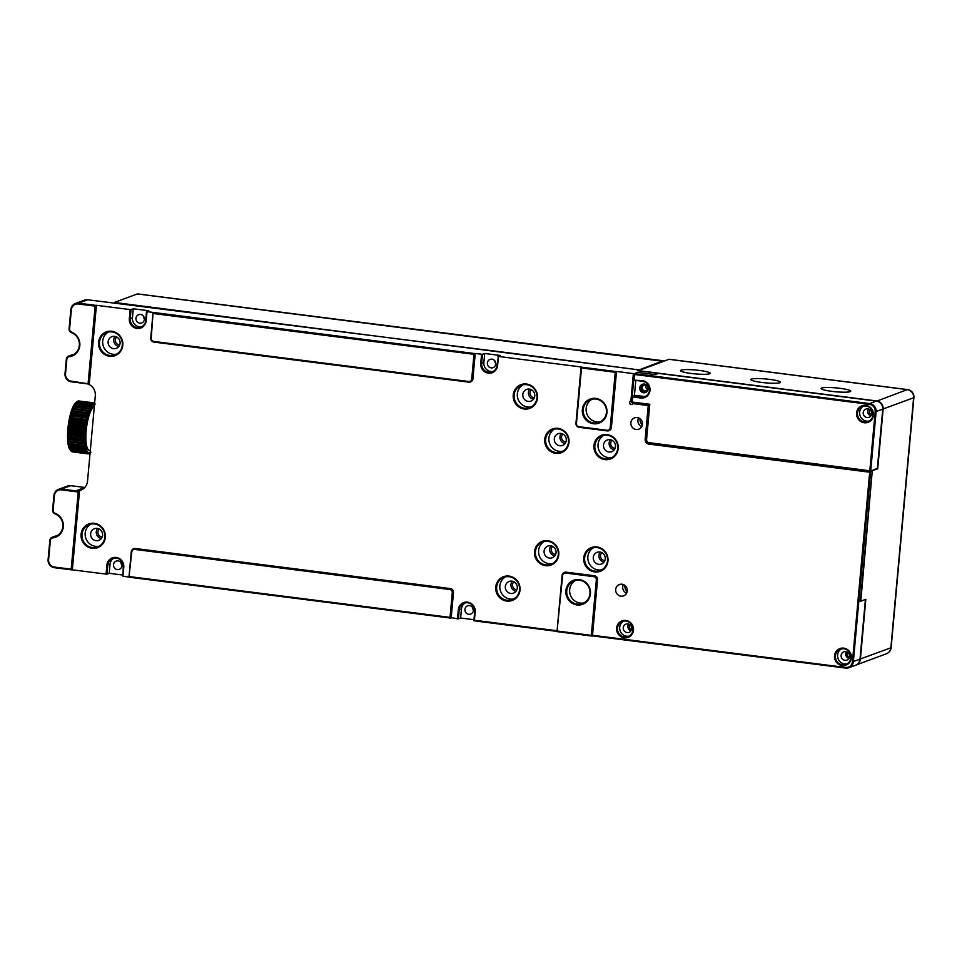<?xml version="1.0" encoding="UTF-8"?>
<svg xmlns="http://www.w3.org/2000/svg" width="962" height="962" viewBox="0 0 962 962"><rect width="100%" height="100%" fill="white"/><g stroke="black" fill="none" stroke-linecap="round" stroke-linejoin="round"><path stroke-width="1.44" d="M612.097 440.331A4.594 4.389 -110.4 0 0 615.067 448.304M562.902 434.066A4.594 4.389 -110.4 0 0 565.872 442.039M601.875 552.657A4.594 4.389 -110.4 0 0 604.845 560.63M552.681 546.404A4.594 4.389 -110.4 0 0 555.639 554.377M876.707 401.154L907.25 389.622A7.335 1.924 -82.8 0 1 907.515 389.586L669.251 359.283A7.335 1.924 97.2 0 0 668.987 359.319L638.515 370.647L876.779 400.95A7.335 7.023 69.6 0 1 883.14 409.09L877.705 468.879L876.803 468.771M872.257 471.055L860.798 601.202L865.824 599.326L860.389 659.114A7.335 7.023 69.6 0 1 855.711 665.175M871.969 470.658L877.705 468.879M629.845 624.687A2.934 2.802 -110.4 0 0 631.589 629.376M847.726 652.392A2.934 2.802 -110.4 0 0 849.47 657.082M869.816 409.62A2.934 2.802 -110.4 0 0 871.56 414.309M751.418 379.088A14.863 1.948 5.2 0 0 750.841 379.545A14.863 1.948 5.2 0 0 763.503 382.635A14.863 1.948 5.2 0 0 779.881 382.708A14.863 1.948 5.2 0 0 780.447 382.239A14.863 1.948 5.2 0 0 767.784 379.16A14.863 1.948 5.2 0 0 751.418 379.088M821.692 388.023A14.863 1.948 5.2 0 0 821.127 388.492A14.863 1.948 5.2 0 0 833.789 391.582A14.863 1.948 5.2 0 0 850.167 391.642A14.863 1.948 5.2 0 0 850.733 391.185A14.863 1.948 5.2 0 0 838.07 388.095A14.863 1.948 5.2 0 0 821.692 388.023M709.595 373.761A14.863 1.948 5.2 0 0 710.16 373.304A14.863 1.948 5.2 0 0 697.51 370.214A14.863 1.948 5.2 0 0 681.132 370.142A14.863 1.948 5.2 0 0 680.555 370.61A14.863 1.948 5.2 0 0 693.217 373.701A14.863 1.948 5.2 0 0 709.595 373.761M870.923 415.764A4.401 4.209 69.6 0 1 868.385 408.934M632.671 396.969L632.214 402.044L649.783 404.28L646.584 439.43A2.934 2.802 -110.4 0 0 649.134 442.688L869.816 470.767L869.961 471.416L877.368 468.314L869.961 471.416L649.266 443.338A3.668 3.511 69.6 0 1 646.079 439.261L649.218 404.846L631.649 402.609L632.238 396.079L641.029 397.198A8.069 7.72 -110.4 0 0 649.482 390.211A8.069 7.72 -110.4 0 0 642.472 381.265L633.693 380.146L642.339 380.603A8.802 8.417 69.6 0 1 649.987 390.38A8.802 8.417 69.6 0 1 640.752 398.003L632.671 396.969L632.238 396.079L634.451 395.262L643.241 396.38A8.069 7.72 -110.4 0 0 645.634 396.296M633.693 380.146L634.283 373.617L869.732 403.571A7.335 7.023 69.6 0 1 876.105 411.712L870.73 470.779L869.816 470.767L875.192 411.7A6.602 6.313 -110.4 0 0 869.468 404.365L634.716 374.507L634.259 379.581M649.783 404.28L648.244 405.555L632.984 403.607L633.405 402.825L649.218 404.846L646.079 439.261A3.668 3.511 -110.4 0 0 649.266 443.338L870.658 471.5L869.696 472.21L649.001 444.131A4.401 4.209 69.6 0 1 645.177 439.249L648.244 405.555M877.368 468.314L882.743 409.247A7.335 7.023 -110.4 0 0 876.37 401.106L637.409 370.707L639.417 369.961L520.947 354.389L87.698 299.771A7.335 7.023 -110.4 0 0 84.476 300.144L75.325 303.547A7.335 7.023 69.6 0 1 78.547 303.174L96.116 305.411L88.961 384.042L71.38 381.806A7.335 7.023 69.6 0 1 65.019 373.665L66.342 359.103A3.668 3.511 69.6 0 1 69.36 355.928A12.109 11.58 -110.4 0 0 71.477 332.66A3.668 3.511 69.6 0 1 69.096 328.8L70.851 309.523A7.335 7.023 69.6 0 1 75.325 303.547M634.283 373.617L637.602 372.39L634.283 373.617L631.806 400.793L630.892 400.938L633.381 373.605L634.716 374.507M856.589 412.999A8.802 8.417 69.6 0 1 865.824 405.375A8.802 8.417 69.6 0 1 873.46 415.139A8.802 8.417 69.6 0 1 864.237 422.763A8.802 8.417 69.6 0 1 856.589 412.999M872.955 414.983A8.069 7.72 -110.4 0 0 862.421 406.421A8.069 7.72 -110.4 0 0 857.503 413.011A8.069 7.72 -110.4 0 0 868.037 421.56A8.069 7.72 -110.4 0 0 872.955 414.983M648.184 388.949A4.401 4.209 -110.4 0 0 642.424 384.283A4.401 4.209 -110.4 0 0 639.742 387.866A4.401 4.209 -110.4 0 0 645.502 392.532A4.401 4.209 -110.4 0 0 648.184 388.949M635.798 380.411L634.451 395.262M643.001 384.115A4.401 4.209 -110.4 0 0 646.031 392.292M863.551 406.108A8.069 7.72 -110.4 0 0 869.119 421.067M871.656 413.708A4.401 4.209 -110.4 0 0 865.908 409.042A4.401 4.209 -110.4 0 0 863.227 412.638A4.401 4.209 -110.4 0 0 868.975 417.304A4.401 4.209 -110.4 0 0 871.656 413.708M637.602 372.39L655.17 374.615L658.489 373.388L655.17 374.615L637.602 372.39M87.47 383.85A11.015 10.534 69.6 0 1 95.298 395.695L87.518 481.204A11.015 10.534 69.6 0 1 75.986 490.74L84.824 487.457L70.779 485.666A7.335 7.023 -110.4 0 0 67.556 486.026L58.405 489.43A7.335 7.023 69.6 0 1 61.628 489.069L79.197 491.293L78.223 492.003L61.364 489.862A6.602 6.313 -110.4 0 0 54.437 495.586L53.114 510.137A2.934 2.802 -110.4 0 0 55.014 513.239A12.843 12.29 69.6 0 1 52.766 537.902A2.934 2.802 -110.4 0 0 50.361 540.452L48.605 559.716A6.602 6.313 -110.4 0 0 54.329 567.039L71.2 569.191L78.223 492.003M872.269 470.899L870.658 471.5L853.342 661.736A7.335 7.023 69.6 0 1 848.881 667.724L855.519 665.259A7.335 7.023 -110.4 0 0 859.98 659.271L865.427 599.482L860.401 601.346L872.269 470.899L871.572 470.815M848.881 667.724A7.335 7.023 69.6 0 1 845.658 668.085L592.64 635.906L592.508 635.257L845.526 667.436A6.602 6.313 -110.4 0 0 852.44 661.724L869.696 472.21M557.022 631.373L473.857 620.791L474.687 611.736A8.069 7.72 -110.4 0 0 464.141 603.186A8.069 7.72 -110.4 0 0 459.223 609.764L458.393 618.831L457.491 618.807L458.321 609.752A8.802 8.417 69.6 0 1 467.544 602.128A8.802 8.417 69.6 0 1 475.192 611.904L474.422 620.237L557.07 630.747M834.499 655.771A8.802 8.417 69.6 0 1 843.722 648.147A8.802 8.417 69.6 0 1 851.37 657.924A8.802 8.417 69.6 0 1 842.147 665.548A8.802 8.417 69.6 0 1 834.499 655.771M850.865 657.755A8.069 7.72 -110.4 0 0 840.319 649.206A8.069 7.72 -110.4 0 0 835.401 655.783A8.069 7.72 -110.4 0 0 845.947 664.345A8.069 7.72 -110.4 0 0 850.865 657.755M616.618 628.054A8.802 8.417 69.6 0 1 625.841 620.43A8.802 8.417 69.6 0 1 633.489 630.206A8.802 8.417 69.6 0 1 624.266 637.83A8.802 8.417 69.6 0 1 616.618 628.054M632.984 630.038A8.069 7.72 -110.4 0 0 622.438 621.488A8.069 7.72 -110.4 0 0 617.52 628.078A8.069 7.72 -110.4 0 0 628.066 636.628A8.069 7.72 -110.4 0 0 632.984 630.038M583.73 557.9A12.662 12.109 69.6 0 1 596.981 546.933A12.662 12.109 69.6 0 1 607.972 560.978A12.662 12.109 69.6 0 1 594.708 571.933A12.662 12.109 69.6 0 1 583.73 557.9M607.467 560.81A11.929 11.412 -110.4 0 0 591.895 548.184A11.929 11.412 -110.4 0 0 584.631 557.912A11.929 11.412 -110.4 0 0 600.204 570.538A11.929 11.412 -110.4 0 0 607.467 560.81M534.523 551.635A12.662 12.109 69.6 0 1 547.787 540.68A12.662 12.109 69.6 0 1 558.778 554.725A12.662 12.109 69.6 0 1 545.514 565.68A12.662 12.109 69.6 0 1 534.523 551.635M558.273 554.557A11.929 11.412 -110.4 0 0 542.7 541.919A11.929 11.412 -110.4 0 0 535.425 551.647A11.929 11.412 -110.4 0 0 551.01 564.285A11.929 11.412 -110.4 0 0 558.273 554.557M495.755 587.024A12.662 12.109 69.6 0 1 509.018 576.07A12.662 12.109 69.6 0 1 520.009 590.115A12.662 12.109 69.6 0 1 506.746 601.07A12.662 12.109 69.6 0 1 495.755 587.024M519.504 589.947A11.929 11.412 -110.4 0 0 503.932 577.308A11.929 11.412 -110.4 0 0 496.657 587.036A11.929 11.412 -110.4 0 0 512.241 599.675A11.929 11.412 -110.4 0 0 519.504 589.947M593.951 445.562A12.662 12.109 69.6 0 1 607.214 434.608A12.662 12.109 69.6 0 1 618.193 448.653A12.662 12.109 69.6 0 1 604.93 459.608A12.662 12.109 69.6 0 1 593.951 445.562M617.7 448.484A11.929 11.412 -110.4 0 0 602.116 435.846A11.929 11.412 -110.4 0 0 594.853 445.574A11.929 11.412 -110.4 0 0 610.425 458.213A11.929 11.412 -110.4 0 0 617.7 448.484M544.745 439.309A12.662 12.109 69.6 0 1 558.008 428.343A12.662 12.109 69.6 0 1 568.999 442.388A12.662 12.109 69.6 0 1 555.735 453.355A12.662 12.109 69.6 0 1 544.745 439.309M568.494 442.231A11.929 11.412 -110.4 0 0 552.922 429.593A11.929 11.412 -110.4 0 0 545.658 439.321A11.929 11.412 -110.4 0 0 561.231 451.948A11.929 11.412 -110.4 0 0 568.494 442.231M513.239 394.973A12.662 12.109 69.6 0 1 526.503 384.018A12.662 12.109 69.6 0 1 537.481 398.064A12.662 12.109 69.6 0 1 524.218 409.018A12.662 12.109 69.6 0 1 513.239 394.973M536.976 397.895A11.929 11.412 -110.4 0 0 521.404 385.257A11.929 11.412 -110.4 0 0 514.141 394.985A11.929 11.412 -110.4 0 0 529.713 407.623A11.929 11.412 -110.4 0 0 536.976 397.895M81.085 534.271A12.662 12.109 69.6 0 1 94.348 523.316A12.662 12.109 69.6 0 1 105.339 537.361A12.662 12.109 69.6 0 1 92.075 548.316A12.662 12.109 69.6 0 1 81.085 534.271M104.834 537.193A11.929 11.412 -110.4 0 0 89.25 524.567A11.929 11.412 -110.4 0 0 81.986 534.295A11.929 11.412 -110.4 0 0 97.571 546.921A11.929 11.412 -110.4 0 0 104.834 537.193M98.569 342.231A12.662 12.109 69.6 0 1 111.82 331.265A12.662 12.109 69.6 0 1 122.811 345.31A12.662 12.109 69.6 0 1 109.548 356.265A12.662 12.109 69.6 0 1 98.569 342.231M122.306 345.142A11.929 11.412 -110.4 0 0 106.734 332.515A11.929 11.412 -110.4 0 0 99.471 342.244A11.929 11.412 -110.4 0 0 115.043 354.87A11.929 11.412 -110.4 0 0 122.306 345.142M147.018 311.736L146.2 320.791A8.802 8.417 69.6 0 1 136.965 328.415A8.802 8.417 69.6 0 1 129.329 318.65L130.147 309.584L131.06 309.608L130.231 318.662A8.069 7.72 -110.4 0 0 140.777 327.212A8.069 7.72 -110.4 0 0 145.695 320.635L146.513 311.568L474.939 353.595L472.631 378.968A3.668 3.511 69.6 0 1 468.783 382.142L153.92 342.087A3.668 3.511 69.6 0 1 150.733 338.011L153.042 312.65L151.238 338.179A2.934 2.802 -110.4 0 0 153.788 341.438L468.65 381.493A2.934 2.802 -110.4 0 0 471.729 378.956L473.965 354.305L475.24 353.487L482.467 354.305L481.649 363.371A8.069 7.72 -110.4 0 0 492.195 371.921A8.069 7.72 -110.4 0 0 497.113 365.332L498.436 356.433L497.607 365.5A8.802 8.417 69.6 0 1 488.383 373.124A8.802 8.417 69.6 0 1 480.747 363.347L481.565 354.293M122.944 576.25L123.268 567.027A8.069 7.72 -110.4 0 0 112.722 558.477A8.069 7.72 -110.4 0 0 107.804 565.067L106.986 574.122L106.073 574.11L106.902 565.055A8.802 8.417 69.6 0 1 116.125 557.431A8.802 8.417 69.6 0 1 123.773 567.195L122.944 576.25L128.98 577.02M71.2 569.191L72.342 569.817L79.497 491.185L72.042 569.925L54.473 567.7A7.335 7.023 69.6 0 1 48.1 559.547L49.856 540.283A3.668 3.511 69.6 0 1 52.874 537.097A12.109 11.58 -110.4 0 0 54.99 513.84A3.668 3.511 69.6 0 1 52.609 509.98L53.932 495.418A7.335 7.023 69.6 0 1 58.405 489.43M96.416 305.303L95.142 306.12L78.271 303.98A6.602 6.313 -110.4 0 0 71.356 309.692L69.601 328.956A2.934 2.802 -110.4 0 0 71.501 332.058A12.843 12.29 69.6 0 1 69.252 356.722A2.934 2.802 -110.4 0 0 66.847 359.271L65.524 373.833A6.602 6.313 -110.4 0 0 71.248 381.156L89.262 383.934L96.416 305.303L130.147 309.584M88.119 383.297L95.142 306.12M457.491 618.807L450.024 617.376L452.272 592.736A2.934 2.802 -110.4 0 0 449.723 589.49L134.86 549.434A2.934 2.802 -110.4 0 0 131.782 551.972L128.968 577.176L131.277 551.803A3.668 3.511 69.6 0 1 135.125 548.629L449.988 588.684A3.668 3.511 69.6 0 1 453.174 592.76L450.865 618.121L128.968 577.176M129.533 576.611L450.024 617.376M473.965 354.305L153.475 313.54M582.347 409.511A12.843 12.29 69.6 0 1 595.803 398.4A12.843 12.29 69.6 0 1 606.95 412.65A12.843 12.29 69.6 0 1 593.494 423.761A12.843 12.29 69.6 0 1 582.347 409.511M606.445 412.482A12.109 11.58 -110.4 0 0 590.632 399.651A12.109 11.58 -110.4 0 0 583.249 409.535A12.109 11.58 -110.4 0 0 599.061 422.354A12.109 11.58 -110.4 0 0 606.445 412.482M579.136 427.332A3.668 3.511 69.6 0 1 575.961 423.268L581.072 367.099L616.209 371.572L611.098 427.741A3.668 3.511 69.6 0 1 607.25 430.916L579.136 427.332L579.004 426.683L607.118 430.267A2.934 2.802 -110.4 0 0 610.197 427.717L615.235 372.282L616.51 371.464L633.381 373.605M615.235 372.282L581.505 367.989L576.454 423.424A2.934 2.802 -110.4 0 0 579.004 426.683M581.505 367.989L581.373 366.991L498.436 356.433M565.86 590.692A12.843 12.29 69.6 0 1 579.316 579.581A12.843 12.29 69.6 0 1 590.452 593.819A12.843 12.29 69.6 0 1 577.008 604.942A12.843 12.29 69.6 0 1 565.86 590.692M589.959 593.662A12.109 11.58 -110.4 0 0 574.134 580.832A12.109 11.58 -110.4 0 0 566.762 590.704A12.109 11.58 -110.4 0 0 582.575 603.535A12.109 11.58 -110.4 0 0 589.959 593.662M592.64 635.906L591.293 635.353L596.344 579.906A2.934 2.802 -110.4 0 0 593.794 576.659L565.68 573.075A2.934 2.802 -110.4 0 0 562.614 575.625L556.998 631.625L562.109 575.456A3.668 3.511 69.6 0 1 565.945 572.282L594.059 575.853A3.668 3.511 69.6 0 1 597.246 579.93L592.135 636.086L556.998 631.625M557.563 631.06L591.293 635.353M133.67 548.761A3.668 3.511 69.6 0 1 135.426 548.52L134.86 549.434M564.49 572.414A3.668 3.511 69.6 0 1 566.257 572.162L565.68 573.075M593.794 576.659L594.36 575.745A3.668 3.511 69.6 0 1 597.546 579.809L596.344 579.906M610.197 427.717L611.399 427.621A3.668 3.511 69.6 0 1 609.018 430.663M471.729 378.956L472.931 378.848A3.668 3.511 69.6 0 1 470.55 381.902M449.723 589.49L450.288 588.576A3.668 3.511 69.6 0 1 453.475 592.64L452.272 592.736M450.288 588.576L135.426 548.52M451.166 618.013L453.475 592.64M472.931 378.848L475.24 353.487M594.36 575.745L566.257 572.162M592.508 635.257L597.546 579.809M611.399 427.621L616.51 371.464M106.986 574.122L109.199 573.304L110.017 564.237L106.902 565.055M141.847 326.719A8.069 7.72 -110.4 0 1 132.443 317.845L133.273 308.778L131.06 309.608M146.513 311.568L148.725 310.75L133.273 308.778M458.393 618.831L460.606 618.001L461.435 608.946L458.321 609.752M497.931 356.277L500.144 355.447L484.68 353.487L482.467 354.305M484.68 353.487L483.862 362.542A8.069 7.72 -110.4 0 0 493.265 371.416M495.803 364.069A4.401 4.209 -110.4 0 0 490.055 359.403A4.401 4.209 -110.4 0 0 487.373 362.987A4.401 4.209 -110.4 0 0 493.121 367.652A4.401 4.209 -110.4 0 0 495.803 364.069M465.283 602.861A8.069 7.72 -110.4 0 0 461.435 608.946M473.388 610.461A4.401 4.209 -110.4 0 0 467.628 605.795A4.401 4.209 -110.4 0 0 464.947 609.391A4.401 4.209 -110.4 0 0 470.707 614.057A4.401 4.209 -110.4 0 0 473.388 610.461M473.965 619.708L460.606 618.001M144.396 319.36A4.401 4.209 -110.4 0 0 138.636 314.694A4.401 4.209 -110.4 0 0 135.955 318.29A4.401 4.209 -110.4 0 0 141.703 322.955A4.401 4.209 -110.4 0 0 144.396 319.36M113.865 558.152A8.069 7.72 -110.4 0 0 110.017 564.237M121.97 565.764A4.401 4.209 -110.4 0 0 116.21 561.099A4.401 4.209 -110.4 0 0 113.528 564.694A4.401 4.209 -110.4 0 0 119.288 569.36A4.401 4.209 -110.4 0 0 121.97 565.764M122.547 574.999L109.199 573.304M647.883 388.359A2.934 2.802 -110.4 0 0 644.047 385.245A2.934 2.802 -110.4 0 0 642.255 387.638A2.934 2.802 -110.4 0 0 646.091 390.752A2.934 2.802 -110.4 0 0 647.883 388.359M647.594 389.394A2.934 2.802 69.6 0 1 646.067 385.293M630.892 400.938A1.84 1.756 -110.4 0 0 629.797 403.294A1.84 1.756 -110.4 0 0 632.984 403.607M841.461 648.881A8.069 7.72 -110.4 0 0 847.017 663.84M849.566 656.481A4.401 4.209 -110.4 0 0 843.818 651.827A4.401 4.209 -110.4 0 0 841.125 655.411A4.401 4.209 -110.4 0 0 846.885 660.076A4.401 4.209 -110.4 0 0 849.566 656.481M848.905 658.441A4.401 4.209 69.6 0 1 846.416 651.743M623.58 621.163A8.069 7.72 -110.4 0 0 629.148 636.122M631.685 628.775A4.401 4.209 -110.4 0 0 625.937 624.11A4.401 4.209 -110.4 0 0 623.256 627.693A4.401 4.209 -110.4 0 0 629.004 632.359A4.401 4.209 -110.4 0 0 631.685 628.775M631.024 630.723A4.401 4.209 69.6 0 1 628.535 624.025M52.092 537.289L55.002 536.207A3.668 3.511 69.6 0 1 55.784 536.014L52.874 537.097L52.766 537.902M68.579 356.108L71.489 355.026A3.668 3.511 69.6 0 1 72.282 354.846L69.36 355.928L69.252 356.722M641.786 426.515A6.061 5.796 69.6 0 1 638.576 417.881M630.856 422.763A6.061 5.796 69.6 0 1 634.547 417.833A6.061 5.796 69.6 0 1 642.46 424.242A6.061 5.796 69.6 0 1 638.768 429.184A6.061 5.796 69.6 0 1 630.856 422.763M626.611 593.205A6.061 5.796 69.6 0 1 623.4 584.559M615.692 589.453A6.061 5.796 69.6 0 1 619.384 584.511A6.061 5.796 69.6 0 1 627.284 590.933A6.061 5.796 69.6 0 1 623.604 595.863A6.061 5.796 69.6 0 1 615.692 589.453M523.063 384.788A11.929 11.412 -110.4 0 0 531.277 406.902M534.752 396.007A6.241 5.964 -110.4 0 0 526.611 389.394A6.241 5.964 -110.4 0 0 522.811 394.492A6.241 5.964 -110.4 0 0 530.952 401.094A6.241 5.964 -110.4 0 0 534.752 396.007M533.477 399.254A6.241 5.964 69.6 0 1 529.713 389.153M505.579 576.839A11.929 11.412 -110.4 0 0 513.804 598.953M517.279 588.059A6.241 5.964 -110.4 0 0 509.126 581.445A6.241 5.964 -110.4 0 0 505.327 586.531A6.241 5.964 -110.4 0 0 513.48 593.145A6.241 5.964 -110.4 0 0 517.279 588.059M515.993 591.305A6.241 5.964 69.6 0 1 512.241 581.192M108.393 332.046A11.929 11.412 -110.4 0 0 116.606 354.148M120.082 343.254A6.241 5.964 -110.4 0 0 111.929 336.652A6.241 5.964 -110.4 0 0 108.129 341.738A6.241 5.964 -110.4 0 0 116.282 348.34A6.241 5.964 -110.4 0 0 120.082 343.254M118.807 346.5A6.241 5.964 69.6 0 1 115.043 336.399M90.909 524.086A11.929 11.412 -110.4 0 0 99.134 546.2M102.609 535.305A6.241 5.964 -110.4 0 0 94.456 528.703A6.241 5.964 -110.4 0 0 90.656 533.79A6.241 5.964 -110.4 0 0 98.797 540.391A6.241 5.964 -110.4 0 0 102.609 535.305M101.323 538.552A6.241 5.964 69.6 0 1 97.571 528.451M603.775 435.377A11.929 11.412 -110.4 0 0 611.988 457.491M615.464 446.596A6.241 5.964 -110.4 0 0 607.323 439.983A6.241 5.964 -110.4 0 0 603.523 445.069A6.241 5.964 -110.4 0 0 611.664 451.683A6.241 5.964 -110.4 0 0 615.464 446.596M614.189 449.843A6.241 5.964 69.6 0 1 610.425 439.73M554.581 429.124A11.929 11.412 -110.4 0 0 562.794 451.226M566.269 440.331A6.241 5.964 -110.4 0 0 558.116 433.73A6.241 5.964 -110.4 0 0 554.316 438.816A6.241 5.964 -110.4 0 0 562.469 445.43A6.241 5.964 -110.4 0 0 566.269 440.331M564.983 443.578A6.241 5.964 69.6 0 1 561.231 433.477M544.348 541.45A11.929 11.412 -110.4 0 0 552.573 563.564M556.048 552.669A6.241 5.964 -110.4 0 0 547.895 546.055A6.241 5.964 -110.4 0 0 544.095 551.142A6.241 5.964 -110.4 0 0 552.248 557.756A6.241 5.964 -110.4 0 0 556.048 552.669M554.761 555.916A6.241 5.964 69.6 0 1 551.01 545.803M593.554 547.715A11.929 11.412 -110.4 0 0 601.767 569.817M605.242 558.922A6.241 5.964 -110.4 0 0 597.089 552.32A6.241 5.964 -110.4 0 0 593.289 557.407A6.241 5.964 -110.4 0 0 601.442 564.009A6.241 5.964 -110.4 0 0 605.242 558.922M603.968 562.169A6.241 5.964 69.6 0 1 600.204 552.068M600.48 421.717A12.109 11.58 69.6 0 1 592.123 399.218M583.994 602.897A12.109 11.58 69.6 0 1 575.637 580.399M73.365 354.653A12.109 11.58 69.6 0 1 72.282 354.846M56.878 535.834A12.109 11.58 69.6 0 1 55.784 536.014M106.073 574.11L72.342 569.817M79.497 491.185L75.986 490.74M121.982 565.223A4.401 4.209 69.6 0 1 120.959 562.469M144.408 318.819A4.401 4.209 69.6 0 1 143.386 316.065M473.4 609.92A4.401 4.209 69.6 0 1 472.378 607.166M495.827 363.516A4.401 4.209 69.6 0 1 494.805 360.762M513.912 581.794A4.594 4.389 -110.4 0 0 516.871 589.766M531.385 389.742A4.594 4.389 -110.4 0 0 534.355 397.715M99.242 529.04A4.594 4.389 -110.4 0 0 102.2 537.012M116.715 336.989A4.594 4.389 -110.4 0 0 119.685 344.961M627.164 591.702A8.069 7.72 69.6 0 1 624.807 585.341M642.339 425.012A8.069 7.72 69.6 0 1 639.971 418.65M67.785 441.726L68.615 443.374A25.685 6.722 97.2 0 0 68.711 444.143L68.074 443.975L68.951 445.622A25.685 6.722 97.2 0 0 69.084 446.308L69.396 447.57A25.685 6.722 97.2 0 0 69.565 448.148L69.937 449.194A25.685 6.722 97.2 0 0 70.142 449.651L70.575 450.444A25.685 6.722 97.2 0 0 70.755 450.721L69.913 449.543A24.591 6.433 -82.8 0 1 69.529 448.917A24.591 6.433 -82.8 0 1 68.951 447.595A24.591 6.433 -82.8 0 1 68.458 445.947A24.591 6.433 -82.8 0 1 68.074 443.975A24.591 6.433 -82.8 0 1 67.785 441.726A24.591 6.433 -82.8 0 1 67.605 439.237A24.591 6.433 -82.8 0 1 67.532 436.544A24.591 6.433 -82.8 0 1 67.581 433.682A24.591 6.433 -82.8 0 1 67.725 430.711A24.591 6.433 -82.8 0 1 67.989 427.669A24.591 6.433 -82.8 0 1 68.362 424.603A24.591 6.433 -82.8 0 1 68.831 421.572L69.444 422.546L84.909 424.507L86.4 423.797L68.831 421.572L69.805 420.442L85.269 422.414L86.4 423.797A24.591 6.433 97.2 0 0 85.931 426.839L68.362 424.603L69.288 423.593L84.752 425.565L85.931 426.839A24.591 6.433 97.2 0 0 85.57 429.906L67.989 427.669L68.867 426.791L84.331 428.763L85.57 429.906A24.591 6.433 97.2 0 0 85.305 432.948L67.725 430.711L68.555 429.99L84.019 431.962L85.305 432.948A24.591 6.433 97.2 0 0 85.149 435.918L67.581 433.682L68.35 433.128L83.814 435.089L85.149 435.918A24.591 6.433 97.2 0 0 85.101 438.78L67.532 436.544L85.101 438.78A24.591 6.433 97.2 0 0 85.173 441.474L67.605 439.237L85.173 441.474A24.591 6.433 97.2 0 0 85.353 443.963L67.785 441.726L85.353 443.963A24.591 6.433 97.2 0 0 85.642 446.212A24.591 6.433 97.2 0 0 86.027 448.172A24.591 6.433 97.2 0 0 86.52 449.831A24.591 6.433 97.2 0 0 87.097 451.154A24.591 6.433 97.2 0 0 87.758 452.116A24.591 6.433 97.2 0 0 88.48 452.717A24.591 6.433 97.2 0 0 89.262 452.922A24.591 6.433 97.2 0 0 90.103 452.753A24.591 6.433 97.2 0 0 90.103 452.741L88.66 453.799A25.685 6.722 -82.8 0 1 88.372 453.86L89.262 452.922L87.807 453.848A25.685 6.722 -82.8 0 1 87.53 453.775L88.48 452.717L87.001 453.499A25.685 6.722 -82.8 0 1 86.748 453.294L87.758 452.116L86.267 452.753A25.685 6.722 -82.8 0 1 86.039 452.417L87.097 451.154L85.606 451.611A25.685 6.722 -82.8 0 1 85.402 451.154L86.52 449.831L85.029 450.12A25.685 6.722 -82.8 0 1 84.86 449.543L86.027 448.172L84.548 448.268A25.685 6.722 -82.8 0 1 84.415 447.595L85.642 446.212L84.175 446.115A25.685 6.722 -82.8 0 1 84.079 445.334L85.353 443.963M68.711 444.143L84.175 446.115M69.084 446.308L84.548 448.268M69.565 448.148L85.029 450.12M70.142 449.651L85.606 451.611M70.755 450.721A25.685 6.722 97.2 0 0 70.803 450.781L86.267 452.753M70.178 449.879L71.284 451.322A25.685 6.722 97.2 0 0 71.537 451.527L87.001 453.499M71.861 451.575L72.066 451.815A25.685 6.722 97.2 0 0 72.342 451.887L87.807 453.848M89.045 453.523L89.25 453.547A25.685 6.722 -82.8 0 0 89.55 453.355L90.969 452.188M78.932 400.998L94.48 402.91L95.118 404.112L93.915 402.898L78.451 400.938A25.685 6.722 97.2 0 0 78.162 400.998L93.627 402.958L94.288 404.28A24.591 6.433 97.2 0 0 93.422 404.846A24.591 6.433 97.2 0 0 92.544 405.772A24.591 6.433 97.2 0 0 91.643 407.058A24.591 6.433 97.2 0 0 90.765 408.682A24.591 6.433 97.2 0 0 89.911 410.63A24.591 6.433 97.2 0 0 89.081 412.854L71.513 410.618L72.715 409.235L88.167 411.207L89.081 412.854A24.591 6.433 97.2 0 0 88.312 415.319L70.743 413.083L71.885 411.736L87.35 413.708L88.312 415.319A24.591 6.433 97.2 0 0 87.602 417.989L70.022 415.764L71.116 414.466L86.58 416.438L87.602 417.989A24.591 6.433 97.2 0 0 86.953 420.839L69.384 418.602L70.418 417.388L85.883 419.348L86.953 420.839A24.591 6.433 97.2 0 0 86.4 423.797M68.831 421.572A24.591 6.433 -82.8 0 1 69.384 418.602A24.591 6.433 -82.8 0 1 70.022 415.764A24.591 6.433 -82.8 0 1 70.743 413.083A24.591 6.433 -82.8 0 1 71.513 410.618A24.591 6.433 -82.8 0 1 72.33 408.393A24.591 6.433 -82.8 0 1 73.196 406.457A24.591 6.433 -82.8 0 1 74.074 404.822A24.591 6.433 -82.8 0 1 74.964 403.535A24.591 6.433 -82.8 0 1 75.854 402.609L77.273 401.443L92.725 403.403L93.422 404.846L92.111 403.932L76.659 401.96A25.685 6.722 97.2 0 0 76.347 402.284L91.811 404.256L92.544 405.772L75.721 403.066A25.685 6.722 97.2 0 0 75.421 403.511L90.885 405.471L91.643 407.058L74.796 404.533A25.685 6.722 97.2 0 0 74.495 405.086L89.959 407.058L90.765 408.682L73.882 406.337A25.685 6.722 97.2 0 0 73.581 407.01L89.045 408.982L89.911 410.63L72.992 408.465A25.685 6.722 97.2 0 0 72.715 409.235M75.902 402.561A24.591 6.433 -82.8 0 0 75.878 402.585A24.591 6.433 -82.8 0 1 75.878 402.585L76.659 401.96M75.721 403.066L76.347 402.284M74.796 404.533L75.421 403.511M73.882 406.337L74.495 405.086M72.992 408.465L72.33 408.393L73.581 407.01M77.273 401.443A25.685 6.722 97.2 0 1 77.573 401.25L93.025 403.21L94.288 404.28A24.591 6.433 97.2 0 1 94.529 404.196M71.513 410.618L89.081 412.854M70.743 413.083L88.312 415.319M89.25 453.547L90.103 452.753M72.066 451.815L87.53 453.775M71.284 451.322L86.748 453.294M70.575 450.444L86.039 452.417M69.937 449.194L85.402 451.154M69.396 447.57L84.86 449.543M68.951 445.622L84.415 447.595M68.615 443.374L84.079 445.334M67.605 439.237L68.386 440.849L83.85 442.809L85.173 441.474M67.532 436.544L68.278 438.095L83.742 440.067L85.101 438.78M67.581 433.682L68.29 435.161L83.754 437.133L85.149 435.918M67.725 430.711L68.41 432.094L83.874 434.066L85.305 432.948M67.989 427.669L68.651 428.932L84.103 430.904L85.57 429.906M68.362 424.603L68.999 425.733L84.452 427.705L85.931 426.839M70.022 415.764L87.602 417.989M69.384 418.602L69.998 419.42L85.462 421.38L86.953 420.839M94.288 406.734A22.018 5.76 97.2 0 0 87.506 421.645A22.018 5.76 97.2 0 0 89.418 450.36L90.308 450.481M85.883 419.348A25.685 6.722 -82.8 0 1 86.099 418.362M70.647 416.402A25.685 6.722 97.2 0 0 70.418 417.388M86.58 416.438A25.685 6.722 -82.8 0 1 86.82 415.5M71.356 413.54A25.685 6.722 97.2 0 0 71.116 414.466M87.35 413.708A25.685 6.722 -82.8 0 1 87.614 412.842M72.15 410.882A25.685 6.722 97.2 0 0 71.885 411.736M88.167 411.207A25.685 6.722 -82.8 0 1 88.456 410.437M89.045 408.982A25.685 6.722 -82.8 0 1 89.346 408.309M83.91 443.674A25.685 6.722 -82.8 0 1 83.85 442.809M68.386 440.849A25.685 6.722 97.2 0 0 68.458 441.714M83.766 441.005A25.685 6.722 -82.8 0 1 83.742 440.067M68.278 438.095A25.685 6.722 97.2 0 0 68.302 439.033M83.73 438.119A25.685 6.722 -82.8 0 1 83.754 437.133M68.29 435.161A25.685 6.722 97.2 0 0 68.266 436.159M83.814 435.089A25.685 6.722 -82.8 0 1 83.874 434.066M68.41 432.094A25.685 6.722 97.2 0 0 68.35 433.128M84.019 431.962A25.685 6.722 -82.8 0 1 84.103 430.904M68.651 428.932A25.685 6.722 97.2 0 0 68.555 429.99M84.331 428.763A25.685 6.722 -82.8 0 1 84.452 427.705M68.999 425.733A25.685 6.722 97.2 0 0 68.867 426.791M84.752 425.565A25.685 6.722 -82.8 0 1 84.909 424.507M69.444 422.546A25.685 6.722 97.2 0 0 69.288 423.593M85.269 422.414A25.685 6.722 -82.8 0 1 85.462 421.38M69.998 419.42A25.685 6.722 97.2 0 0 69.805 420.442M639.057 369.913L663.058 360.822A7.335 1.924 -82.8 0 1 663.323 360.786L137.602 293.915A7.335 1.924 97.2 0 0 137.338 293.939L114.406 302.465L639.297 369.937M882.755 409.09L913.623 397.763A7.335 0.962 -174.8 0 0 913.9 397.534A7.335 7.335 0 0 0 907.515 389.586M668.987 359.319L907.25 389.622A7.335 7.023 69.6 0 1 913.623 397.763L890.86 647.799A7.335 7.023 69.6 0 1 886.399 653.775A7.335 7.335 0 0 0 891.149 647.558A7.335 0.962 -174.8 0 1 890.86 647.799L860.004 659.114M649.134 442.688L649.001 444.131M646.584 439.43L645.177 439.249M882.743 409.247L875.192 411.7M876.37 401.106L869.732 403.571L869.468 404.365M640.752 398.003L643.241 396.38M642.472 381.265L642.339 380.603M845.658 668.085L845.526 667.436M859.98 659.271L852.44 661.724M132.443 317.845L129.329 318.65M480.747 363.347L483.862 362.542M54.473 567.7L54.329 567.039M55.014 513.239L54.99 513.84M70.779 485.666L61.628 489.069L61.364 489.862M87.698 299.771L78.547 303.174L78.271 303.98M71.248 381.156L71.38 381.806M71.477 332.66L71.501 332.058M153.92 342.087L153.788 341.438M468.783 382.142L468.65 381.493M607.25 430.916L607.118 430.267M137.338 293.939L663.479 361.363M891.149 647.558L913.9 397.534M855.915 665.103L886.399 653.775"/></g></svg>
